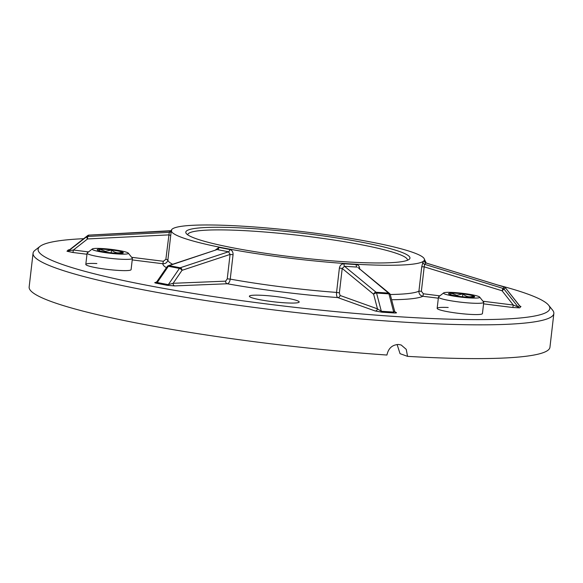 <?xml version="1.0" encoding="UTF-8"?>
<svg xmlns="http://www.w3.org/2000/svg" width="583" height="583" viewBox="0 0 583 583"><rect width="100%" height="100%" fill="white"/><g stroke="black" fill="none" stroke-linecap="round" stroke-linejoin="round"><path stroke-width="0.87" d="M83.712 238.687A257.577 28.173 6.6 0 0 40.016 246.376A257.577 28.173 6.6 0 0 142.507 284.424A257.577 28.173 6.6 0 0 399.902 316.802A257.577 28.173 6.6 0 0 548.647 305.23A257.577 28.173 6.6 0 0 497.714 285.014M548.647 305.23L552.633 310.192A262.131 28.669 -173.4 0 1 553.85 313.516A262.131 28.669 -173.4 0 1 401.257 321.976A262.131 28.669 -173.4 0 1 33.056 253.255A262.131 28.669 -173.4 0 1 35.002 250.304L40.016 246.376M251.477 228.507A112.832 12.338 -173.4 0 1 364.229 242.696A112.832 12.338 -173.4 0 1 409.128 259.362A112.832 12.338 -173.4 0 1 344.283 261.731A112.832 12.338 -173.4 0 1 186.32 233.579A112.832 12.338 -173.4 0 1 251.477 228.507M407.4 260.288A110.551 12.09 6.6 0 0 407.437 260.076A110.551 12.09 6.6 0 0 252.155 231.094A110.551 12.09 6.6 0 0 187.799 234.665A110.551 12.09 6.6 0 0 187.792 234.876M423.018 261.847L424.307 260.521A2.281 2.259 -158.6 0 0 425.918 262.962L424.606 264.31A2.281 2.245 60.6 0 1 423.018 261.847L421.749 266.766L424.198 266.839L421.371 291.26L423.375 293.788L422.894 296.266C420.205 295.647 418.878 293.956 418.922 291.179L421.749 266.766M344.094 263.793L356.242 264.573A2.281 1.071 -87.4 0 0 356.869 267.072L344.502 266.285A2.281 0.86 94.6 0 1 344.094 263.793C341.507 263.88 339.933 265.287 339.393 268.005L342.206 268.457L339.379 292.87L340.064 295.464A2.281 2.048 -70.3 0 1 337.739 297.578C336.741 296.915 336.355 295.195 336.566 292.418L339.393 268.005M218.924 247.396L229.782 249.502A2.281 1.195 -80.1 0 1 228.536 251.776L217.481 249.641A2.281 1.385 102.1 0 0 218.924 247.396L215.163 250.202M171.307 230.474A127.422 13.934 -173.4 0 1 245.479 226.364A127.422 13.934 -173.4 0 1 424.453 259.763A127.422 13.934 -173.4 0 1 350.281 263.88A127.422 13.934 -173.4 0 1 171.307 230.474L170.739 235.372L168.691 234.891L87.559 238.943L86.364 236.931L87.683 235.576L69.975 249.444L87.683 235.576A2.281 2.259 44.2 0 1 88.951 235.109L171.708 230.649M86.984 254.254L72.933 252.497L73.407 250.02L68.663 250.792L86.364 236.931A2.281 2.259 -135.8 0 1 87.639 236.458L169.252 232.377L170.564 231.028A2.281 2.245 -124.1 0 0 171.256 230.883M171.256 230.897A2.281 2.266 24 0 1 171.198 231.036L171.198 231.036A2.281 2.266 24 0 1 169.252 232.377L165.871 259.304L163.342 261.271L162.868 263.749L132.217 259.916M130.927 269.9A22.795 2.492 -173.4 0 1 117.824 270.381A22.795 2.492 -173.4 0 1 85.912 264.697A22.795 2.492 -173.4 0 1 96.865 263.545M482.272 313.843A22.795 2.492 -173.4 0 1 469.177 314.324A22.795 2.492 -173.4 0 1 437.265 308.633A22.795 2.492 -173.4 0 1 448.21 307.489M263.968 295.421A25.076 2.74 -173.4 0 1 299.181 301.994A25.076 2.74 -173.4 0 1 284.584 302.803A25.076 2.74 -173.4 0 1 249.371 296.23A25.076 2.74 -173.4 0 1 263.968 295.421M233.062 254.705L230.241 279.119C229.775 281.859 228.776 283.411 227.246 283.761A2.281 1.858 87.7 0 1 225.665 281.152L227.246 278.849L230.074 254.436L233.062 254.705C233.164 251.929 232.07 250.194 229.782 249.502M553.85 313.516L549.944 347.271A262.131 28.669 -173.4 0 1 407.553 356.359L406.234 349.341L401.184 345.005L398.648 344.48C392.279 344.728 388.38 348.248 386.937 355.04A262.131 28.669 -173.4 0 1 29.15 287.018L33.056 253.255M397.11 344.509L400.047 353.67L407.553 356.359M170.739 235.372L167.911 259.785C167.328 262.488 165.652 263.808 162.868 263.749A131.977 14.437 -173.4 0 0 166.454 267.684M359.645 269.302C359.762 266.548 358.625 264.974 356.242 264.573M504.302 287.055L425.918 262.962L424.307 260.521M88.529 251.914L73.407 250.02L87.559 238.943L87.639 236.458L88.951 235.109L170.608 231.014M389.531 293.46A2.281 1.975 129.4 0 0 388.504 293.067L357.882 267.459L389.531 293.46A2.281 2.281 0 0 1 390.289 294.648A2.281 1.275 165.3 0 0 388.934 293.868L376.567 293.074L381.333 311.286L377.463 308.852A2.281 2.048 -70.3 0 1 375.146 310.972L337.739 297.578A131.977 14.437 -173.4 0 1 227.246 283.761L174.718 285.903A2.281 1.858 87.7 0 1 173.136 283.294L182.005 270.33A2.281 1.785 -108.3 0 0 180.191 267.765L228.536 251.776L230.074 254.436L182.005 270.33A2.281 1.137 -145.6 0 0 179.418 268.42L168.363 266.285A2.281 1.297 -79 0 1 169.136 265.629L216.767 249.677L168.392 265.673A2.281 2.281 0 0 0 167.226 266.548A2.281 1.137 -145.6 0 1 168.363 266.285L157.257 282.507L156.893 281.647L167.226 266.548M225.665 281.152L173.136 283.294L168.312 284.642L179.418 268.42A2.281 1.297 101 0 1 180.191 267.765L169.136 265.629A2.281 1.785 -108.3 0 0 168.392 265.673M340.064 295.464L377.463 308.852L373.659 294.298A2.281 1.275 165.3 0 1 376.567 293.074A2.281 0.962 -86.3 0 0 376.137 292.272L344.502 266.285L342.206 268.457L373.659 294.298A2.281 1.975 129.4 0 1 376.137 292.272L388.504 293.067A2.281 0.962 93.7 0 1 388.934 293.868L393.7 312.08L394.589 311.067L395.252 312.182M395.208 312.094L395.755 312.291A2.281 2.048 -70.3 0 1 395.383 312.226M483.001 301.243L513.31 305.04L518.127 307.001L504.091 289.168A2.281 2.259 -135.8 0 0 502.961 288.396L424.606 264.31L424.198 266.839L502.094 290.786L502.961 288.396L504.273 287.047A2.281 2.259 44.2 0 1 505.403 287.82L502.094 290.786L513.31 305.04L512.829 307.511L519.642 307.86L520.954 306.512L519.97 306.09M519.322 305.514L505.417 287.805A2.281 2.281 0 0 0 504.295 287.033L425.918 262.94M121.832 253.27L122.175 252.031C118.4 253.62 114.851 252.935 111.535 249.976L105.385 251.331L99.635 249.211A13.161 1.443 -173.4 0 1 104.86 249.335A13.161 1.443 -173.4 0 1 111.535 249.976A13.161 1.443 -173.4 0 1 122.175 252.031A13.161 1.443 -173.4 0 1 123.246 252.927A13.161 1.443 -173.4 0 1 120.914 253.328A13.161 1.443 -173.4 0 1 109.006 252.57A13.161 1.443 -173.4 0 1 98.374 250.508A13.161 1.443 -173.4 0 1 97.259 249.925A13.161 1.443 -173.4 0 1 99.635 249.211L99.19 250.77M128.304 253.139L132.29 258.101A22.795 2.492 -173.4 0 1 132.399 258.393A22.795 2.492 -173.4 0 1 119.129 259.129A22.795 2.492 -173.4 0 1 87.107 253.153A22.795 2.492 -173.4 0 1 87.275 252.898L92.296 248.97A18.233 1.997 -173.4 0 1 102.776 248.584A18.233 1.997 -173.4 0 1 128.304 253.139A18.233 1.997 -173.4 0 1 117.773 253.955A18.233 1.997 -173.4 0 1 99.547 251.659A18.233 1.997 -173.4 0 1 92.296 248.97M111.207 252.825L111.535 249.976M99.445 250.843L99.635 249.211M473.177 297.206L473.52 295.975C469.745 297.563 466.203 296.871 462.887 293.912L456.737 295.275L450.987 293.154A13.161 1.443 -173.4 0 1 456.212 293.271A13.161 1.443 -173.4 0 1 462.887 293.912A13.161 1.443 -173.4 0 1 473.52 295.975A13.161 1.443 -173.4 0 1 474.598 296.871A13.161 1.443 -173.4 0 1 472.259 297.272A13.161 1.443 -173.4 0 1 460.359 296.507A13.161 1.443 -173.4 0 1 449.719 294.451A13.161 1.443 -173.4 0 1 448.611 293.861A13.161 1.443 -173.4 0 1 450.987 293.154L450.535 294.714M479.649 297.075L483.635 302.045A22.795 2.492 -173.4 0 1 483.744 302.329A22.795 2.492 -173.4 0 1 470.474 303.065A22.795 2.492 -173.4 0 1 438.46 297.09A22.795 2.492 -173.4 0 1 438.627 296.834L443.641 292.906A18.233 1.997 -173.4 0 1 454.121 292.528A18.233 1.997 -173.4 0 1 479.649 297.075A18.233 1.997 -173.4 0 1 469.118 297.898A18.233 1.997 -173.4 0 1 450.899 295.603A18.233 1.997 -173.4 0 1 443.641 292.906M462.559 296.762L462.887 293.912M450.797 294.787L450.987 293.154M425.124 262.51L424.329 260.863M165.871 259.304L167.911 259.785A127.422 13.934 6.6 0 0 172.655 264.259M227.246 278.849L230.241 279.119A127.422 13.934 6.6 0 0 336.566 292.418L339.379 292.87M438.329 298.197L422.894 296.266A131.977 14.437 -173.4 0 1 391.623 299.742M390.246 294.502A127.422 13.934 6.6 0 0 418.922 291.179L421.371 291.26M512.829 307.511L483.569 303.852M375.146 310.972L381.916 312.182L394.29 312.976C396.608 313.071 397.096 312.845 395.755 312.291M156.288 282.34C154.276 282.478 154.269 282.762 156.251 283.207L167.306 285.342L174.718 285.903M69.326 249.786L68.306 249.903L66.994 251.251L72.933 252.497M423.375 293.788L439.881 295.858M519.642 307.86A2.281 2.259 -135.8 0 1 518.127 307.001L519.438 305.652A2.281 2.259 44.2 0 0 520.954 306.512M381.916 312.182A2.281 0.962 -86.3 0 1 381.333 311.286L393.7 312.08A2.281 0.962 93.7 0 0 394.29 312.976M156.251 283.207A2.281 1.297 -79 0 0 157.257 282.507L168.312 284.642A2.281 1.297 101 0 1 167.306 285.342M131.649 257.307L163.342 261.271M68.306 249.903A2.281 2.259 44.2 0 0 69.975 249.444L68.663 250.792A2.281 2.259 -135.8 0 1 66.994 251.251M426.231 263.042L424.439 259.311M424.453 259.763L424.322 260.936M88.973 235.095A2.281 2.281 0 0 0 87.683 235.576M69.982 249.437L69.253 249.823M156.893 281.655L155.858 282.434L156.645 282.369M390.289 294.648L394.589 311.06M505.417 287.805L519.919 306.111M87.107 253.153L85.81 264.405M132.399 258.393L131.095 269.645M438.46 297.09L437.155 308.349M483.744 302.329L482.44 313.588"/></g></svg>
